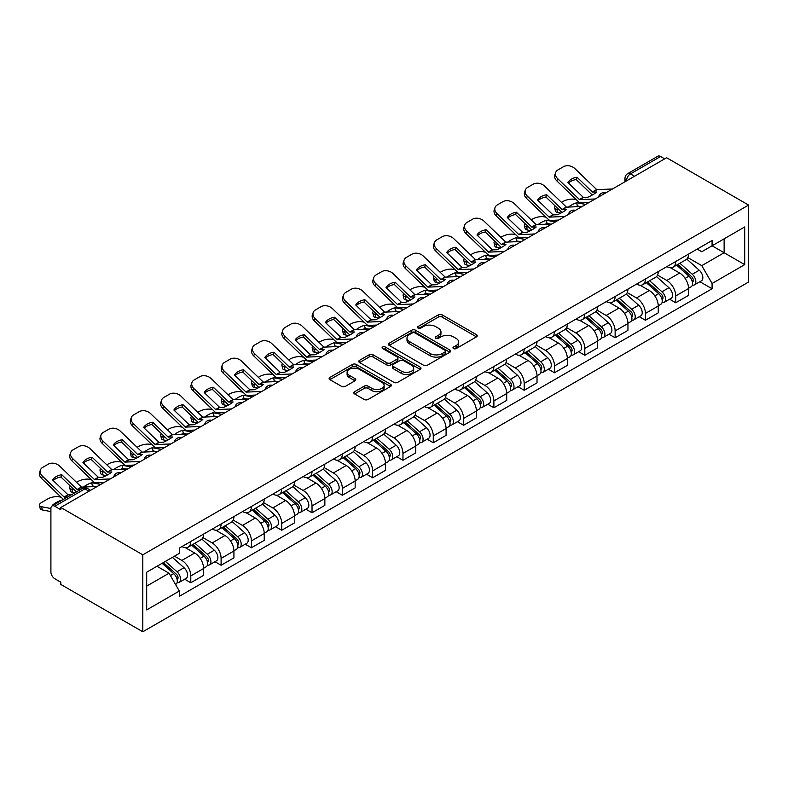 <?xml version="1.0" encoding="UTF-8"?>
<svg xmlns="http://www.w3.org/2000/svg" width="788" height="788" viewBox="0 0 788 788"><rect width="100%" height="100%" fill="white"/><g stroke="black" fill="none" stroke-linecap="round" stroke-linejoin="round"><path stroke-width="1.18" d="M453.533 348.572A1.891 1.093 0 0 0 456.203 348.572L476.464 336.87A2.699 1.556 0 0 0 477.252 335.767A2.699 1.556 0 0 0 476.464 334.673L442.137 314.855A2.699 1.556 0 0 0 438.325 314.855L418.054 326.547A1.891 1.093 0 0 0 417.502 327.315A1.891 1.093 0 0 0 418.054 328.094A1.891 1.093 0 0 0 420.723 328.094L423.353 326.577A8.629 4.984 0 0 1 435.557 326.577L438.414 328.232A8.629 4.984 0 0 1 440.945 331.748A8.629 4.984 0 0 1 438.414 335.274L435.794 336.791A1.891 1.093 0 0 0 435.242 337.559A1.891 1.093 0 0 0 435.794 338.328A1.891 1.093 0 0 0 438.463 338.328L441.083 336.821A8.629 4.984 0 0 1 453.287 336.821L456.154 338.466A8.629 4.984 0 0 1 458.675 341.992A8.629 4.984 0 0 1 456.154 345.518L453.533 347.025A1.891 1.093 0 0 0 452.972 347.804A1.891 1.093 0 0 0 453.533 348.572L453.533 347.025M354.6 391.705A2.699 1.556 0 0 0 353.812 392.808A2.699 1.556 0 0 0 354.6 393.901L364.233 399.467A2.699 1.556 0 0 0 368.045 399.467L390.553 386.475A2.699 1.556 0 0 0 391.341 385.371A2.699 1.556 0 0 0 390.553 384.268L356.225 364.45A2.699 1.556 0 0 0 352.403 364.45L329.906 377.442A2.699 1.556 0 0 0 329.108 378.545A2.699 1.556 0 0 0 329.906 379.649L341.539 386.366A2.699 1.556 0 0 0 345.351 386.366L354.984 380.801A2.699 1.556 0 0 0 355.772 379.698A2.699 1.556 0 0 0 354.984 378.604L349.212 375.275A7.21 4.167 0 0 1 347.094 372.33A7.21 4.167 0 0 1 351.556 368.479A7.21 4.167 0 0 1 359.417 369.375L382.013 382.426A7.21 4.167 0 0 1 384.13 385.371A7.21 4.167 0 0 1 379.668 389.223A7.21 4.167 0 0 1 371.808 388.317L368.045 386.14A2.699 1.556 0 0 0 364.233 386.14L354.6 391.705L354.6 393.901M142.805 554.821L60.814 507.482L666.609 157.738L748.6 205.067L142.805 554.821L142.805 631.769L748.6 282.025L748.6 205.067M423.54 365.228A2.699 1.556 0 0 0 427.352 365.228L449.859 352.236A2.699 1.556 0 0 0 450.647 351.133A2.699 1.556 0 0 0 449.859 350.03L415.532 330.211A2.699 1.556 0 0 0 411.72 330.211L389.213 343.204A2.699 1.556 0 0 0 388.425 344.307A2.699 1.556 0 0 0 389.213 345.4L423.54 365.228M383.392 348.976A1.891 1.093 0 0 1 385.302 349.242L385.302 347.006L420.201 367.149A2.699 1.556 0 0 1 420.989 368.252A2.699 1.556 0 0 1 420.201 369.355L397.704 382.347A2.699 1.556 0 0 1 393.882 382.347L359.555 362.529L369.188 357.003L369.188 354.767L359.555 360.323A2.699 1.556 0 0 0 358.767 361.426A2.699 1.556 0 0 0 359.555 362.529L359.555 360.323M369.188 357.003A2.699 1.556 0 0 1 373 357.003L373 354.767A2.699 1.556 0 0 0 369.188 354.767M373 354.767L386.928 362.805A2.699 1.556 0 0 0 390.74 362.805L397.122 359.111A2.699 1.556 0 0 0 397.92 358.008A2.699 1.556 0 0 0 397.122 356.915L382.633 348.542A1.891 1.093 0 0 1 382.081 347.774A1.891 1.093 0 0 1 383.244 346.769A1.891 1.093 0 0 1 385.302 347.006M60.814 507.482L60.814 509.728L54.796 506.251A5.496 3.172 -120 0 0 52.047 505.975A5.496 3.172 -120 0 0 50.905 508.496L50.905 571.99A5.496 3.172 -120 0 0 54.796 578.717L60.814 582.194L60.814 584.44L142.805 631.769M634.557 176.246L630.469 173.882A5.496 3.172 60 0 0 627.721 173.616L657.842 156.231A5.496 3.172 60 0 1 660.59 156.497L630.469 173.882A5.496 3.172 120 0 0 626.588 180.619L626.588 180.836M664.668 158.851L660.59 156.497M675.74 261.488A12.638 7.299 60 0 1 673.119 267.162L685.944 259.764A12.638 7.299 -120 0 0 688.564 254.091M657.547 275.101L666.806 280.449A12.638 7.299 60 0 1 675.74 295.933L688.564 288.526A12.638 7.299 -120 0 0 679.63 273.042L670.45 267.743M688.564 288.526L688.564 295.372L675.74 302.769L669.593 299.223M673.119 267.162A12.638 7.299 60 0 1 666.904 266.6M675.74 295.933L675.74 302.769M645.431 278.991A12.638 7.299 60 0 1 642.811 284.665L655.636 277.258A12.638 7.299 -120 0 0 658.256 271.584M639.285 316.717L645.431 320.273L658.256 312.866L658.256 306.03A12.638 7.299 -120 0 0 649.322 290.545L640.142 285.246M642.811 284.665A12.638 7.299 60 0 1 636.596 284.094M627.238 292.604L636.497 297.953A12.638 7.299 60 0 1 645.431 313.427L645.431 320.273M615.123 296.495A12.638 7.299 60 0 1 612.503 302.168L625.327 294.761A12.638 7.299 -120 0 0 627.947 289.088M608.976 334.22L615.123 337.766L627.947 330.369L627.947 323.523A12.638 7.299 -120 0 0 619.013 308.049L609.833 302.75M612.503 302.168A12.638 7.299 60 0 1 606.287 301.597M596.92 310.098L606.189 315.446A12.638 7.299 60 0 1 615.123 330.93L615.123 337.766M584.814 313.988A12.638 7.299 60 0 1 582.194 319.662L595.019 312.255A12.638 7.299 -120 0 0 597.639 306.581M578.668 351.724L584.814 355.27L597.639 347.863L597.639 341.027A12.638 7.299 -120 0 0 588.695 325.543L579.525 320.243M582.194 319.662A12.638 7.299 60 0 1 575.979 319.091M566.611 327.601L575.88 332.95A12.638 7.299 60 0 1 584.814 348.424L584.814 355.27M554.506 331.492A12.638 7.299 60 0 1 551.886 337.166L564.71 329.758A12.638 7.299 -120 0 0 567.33 324.085M548.359 369.217L554.506 372.763L567.33 365.366L567.33 358.52A12.638 7.299 -120 0 0 558.387 343.046L549.216 337.747M551.886 337.166A12.638 7.299 60 0 1 545.66 336.594M536.303 345.095L545.572 350.443A12.638 7.299 60 0 1 554.506 365.928L554.506 372.763M524.197 348.986A12.638 7.299 60 0 1 521.577 354.659L534.402 347.262A12.638 7.299 -120 0 0 537.022 341.588M518.051 386.721L524.197 390.267L537.022 382.86L537.022 376.024A12.638 7.299 -120 0 0 528.078 360.54L518.908 355.24M521.577 354.659A12.638 7.299 60 0 1 515.352 354.088M505.995 362.598L515.263 367.947A12.638 7.299 60 0 1 524.197 383.421L524.197 390.267M493.889 366.489A12.638 7.299 60 0 1 491.269 372.163L504.093 364.755A12.638 7.299 -120 0 0 506.714 359.082M487.742 404.214L493.889 407.76L506.714 400.363L506.714 393.517A12.638 7.299 -120 0 0 497.77 378.043L488.59 372.744M491.269 372.163A12.638 7.299 60 0 1 485.044 371.591M475.686 380.092L484.945 385.44A12.638 7.299 60 0 1 493.889 400.925L493.889 407.76M463.58 383.983A12.638 7.299 60 0 1 460.96 389.656L473.785 382.259A12.638 7.299 -120 0 0 476.395 376.585M457.434 421.718L463.58 425.264L476.405 417.857L476.405 411.021A12.638 7.299 -120 0 0 467.461 395.537L458.281 390.237M460.96 389.656A12.638 7.299 60 0 1 454.735 389.085M445.378 397.595L454.637 402.944A12.638 7.299 60 0 1 463.58 418.418L463.58 425.264M433.272 401.486A12.638 7.299 60 0 1 430.652 407.16L443.477 399.752A12.638 7.299 -120 0 0 446.087 394.079M427.116 439.211L433.272 442.767L446.087 435.36L446.087 428.514A12.638 7.299 -120 0 0 437.153 413.04L427.973 407.741M430.652 407.16A12.638 7.299 60 0 1 424.427 406.588M415.069 415.089L424.328 420.437A12.638 7.299 60 0 1 433.272 435.922L433.272 442.767M402.964 418.98A12.638 7.299 60 0 1 400.343 424.653L413.168 417.256A12.638 7.299 -120 0 0 415.778 411.582M396.807 456.715L402.964 460.261L415.778 452.854L415.778 446.018A12.638 7.299 -120 0 0 406.844 430.534L397.664 425.234M400.343 424.653A12.638 7.299 60 0 1 394.118 424.082M384.761 432.592L394.02 437.941A12.638 7.299 60 0 1 402.964 453.415L402.964 460.261M372.645 436.483A12.638 7.299 60 0 1 370.035 442.157L382.86 434.749A12.638 7.299 -120 0 0 385.47 429.076M366.499 474.209L372.655 477.764L385.47 470.357L385.47 463.511A12.638 7.299 -120 0 0 376.536 448.037L367.356 442.738M370.035 442.157A12.638 7.299 60 0 1 363.81 441.585M354.452 450.096L363.711 455.434A12.638 7.299 60 0 1 372.655 470.919L372.655 477.764M342.337 453.977A12.638 7.299 60 0 1 339.726 459.65L352.551 452.253A12.638 7.299 -120 0 0 355.161 446.579M336.19 491.712L342.337 495.258L355.161 487.861L355.161 481.015A12.638 7.299 -120 0 0 346.228 465.531L337.047 460.231M339.726 459.65A12.638 7.299 60 0 1 333.501 459.079M324.144 467.589L333.403 472.938A12.638 7.299 60 0 1 342.337 488.412L342.337 495.258M312.028 471.48A12.638 7.299 60 0 1 309.418 477.154L322.233 469.746A12.638 7.299 -120 0 0 324.853 464.073M305.882 509.206L312.028 512.761L324.853 505.354L324.853 498.509A12.638 7.299 -120 0 0 315.919 483.034L306.739 477.735M309.418 477.154A12.638 7.299 60 0 1 303.193 476.582M293.835 485.093L303.094 490.431A12.638 7.299 60 0 1 312.028 505.916L312.028 512.761M281.72 488.974A12.638 7.299 60 0 1 279.11 494.647L291.924 487.25A12.638 7.299 -120 0 0 294.545 481.576M275.573 526.709L281.72 530.255L294.545 522.858L294.545 516.012A12.638 7.299 -120 0 0 285.611 500.528L276.43 495.228M279.11 494.647A12.638 7.299 60 0 1 272.884 494.076M263.527 502.586L272.786 507.935A12.638 7.299 60 0 1 281.72 523.419L281.72 530.255M251.411 506.477A12.638 7.299 60 0 1 248.791 512.151L261.616 504.744A12.638 7.299 -120 0 0 264.236 499.07M245.265 544.203L251.411 547.759L264.236 540.351L264.236 533.506A12.638 7.299 -120 0 0 255.302 518.031L246.122 512.732M248.791 512.151A12.638 7.299 60 0 1 242.576 511.579M233.218 520.09L242.477 525.429A12.638 7.299 60 0 1 251.411 540.913L251.411 547.759M221.103 523.971A12.638 7.299 60 0 1 218.483 529.644L231.308 522.247A12.638 7.299 -120 0 0 233.928 516.573M214.957 561.706L221.103 565.252L233.928 557.855L233.928 551.009A12.638 7.299 -120 0 0 224.994 535.525L215.814 530.225M218.483 529.644A12.638 7.299 60 0 1 212.267 529.083M202.91 537.583L212.169 542.932A12.638 7.299 60 0 1 221.103 558.416L221.103 565.252M190.794 541.474A12.638 7.299 60 0 1 188.174 547.148L200.999 539.741A12.638 7.299 -120 0 0 203.619 534.067M184.648 579.2L190.794 582.756L203.619 575.348L203.619 568.512A12.638 7.299 -120 0 0 194.685 553.028L185.505 547.729M188.174 547.148A12.638 7.299 60 0 1 181.959 546.577M174.473 556.17L181.861 560.435A12.638 7.299 60 0 1 190.794 575.91L190.794 582.756M697.213 249.097L701.773 251.736L744.719 226.944L724.123 238.833L724.123 252.741L701.773 265.645L687.855 257.607M146.696 586.114L169.036 573.221L179.329 591.049L146.696 609.902L146.696 572.206L179.329 553.363L179.329 548.093L712.076 240.517L712.076 245.787L744.719 264.63L712.076 283.483L701.773 265.645M744.719 226.944L744.719 264.63M179.329 591.049L179.329 596.329L712.076 288.753L712.076 283.483M169.036 573.221L156.989 566.267M699.902 281.72L712.076 288.753M454.282 348.838L456.154 347.754A8.629 4.984 0 0 0 458.675 344.238L458.675 341.992M440.945 331.748L440.945 333.994A8.629 4.984 0 0 1 438.414 337.52L436.552 338.594M476.464 334.673L476.464 336.87L442.137 317.091A2.699 1.556 0 0 0 438.325 317.091L418.812 328.36M449.82 352.256L415.532 332.457A2.699 1.556 0 0 0 411.72 332.457L389.252 345.43M445.092 351.901A1.891 1.093 0 0 0 445.644 351.133A1.891 1.093 0 0 0 445.092 350.355L414.961 332.96A1.891 1.093 0 0 0 412.291 332.96L409.524 334.555A8.629 4.984 0 0 0 406.992 338.082A8.629 4.984 0 0 0 409.524 341.608L430.12 353.497A8.629 4.984 0 0 0 442.324 353.497L445.092 351.901L445.092 354.147A1.891 1.093 0 0 0 445.644 353.369L445.644 351.133M406.992 338.082L406.992 340.327A8.629 4.984 0 0 0 409.524 343.854L409.524 341.608M445.092 354.147L442.324 355.743A8.629 4.984 0 0 1 430.12 355.743L409.524 343.854M373 357.003L386.928 365.041A2.699 1.556 0 0 0 390.74 365.041L397.122 361.357A2.699 1.556 0 0 0 397.92 360.254L397.92 358.008M385.302 349.242L420.171 369.375M401.368 371.138A7.21 4.167 0 0 0 409.228 372.044A7.21 4.167 0 0 0 413.69 368.193A7.21 4.167 0 0 0 411.572 365.248L403.614 360.658A2.699 1.556 0 0 0 399.802 360.658L393.409 364.342A2.699 1.556 0 0 0 392.621 365.445A2.699 1.556 0 0 0 393.409 366.548L401.368 371.138L401.368 373.384A7.21 4.167 0 0 0 409.228 374.29A7.21 4.167 0 0 0 413.69 370.439L413.69 368.193M392.621 365.445L392.621 367.691A2.699 1.556 0 0 0 393.409 368.784L393.409 366.548M401.368 373.384L393.409 368.784M384.13 385.371L384.13 387.617A7.21 4.167 0 0 1 379.668 391.469A7.21 4.167 0 0 1 371.808 390.562L368.045 388.385A2.699 1.556 0 0 0 364.233 388.385L354.639 393.931M347.094 372.33L347.094 374.566A7.21 4.167 0 0 0 349.212 377.511L349.212 375.275M354.945 380.821L349.212 377.511M390.513 386.494L356.225 366.696A2.699 1.556 0 0 0 352.403 366.696L329.936 379.668L329.906 377.442M580.539 206.554L577.417 205.963L576.609 202.733L585.671 204.466M561.44 202.339L562.76 201.58A8.244 3.004 -13.9 0 1 574.117 199.266L576.314 199.689M555.363 206.151A8.244 3.004 -13.9 0 0 554.654 207.874A8.244 3.004 -13.9 0 0 556.83 209.253L557.628 212.474A8.244 3.004 166.1 0 1 555.451 211.095L554.654 207.874M559.017 209.667L556.83 209.253M576.609 202.733A17.031 6.205 -13.9 0 0 568.424 207.116M560.869 213.095L557.628 212.474M577.417 205.963A17.031 6.205 -13.9 0 0 575.289 206.801M676.616 265.152L688.968 276.174A6.865 3.97 60 0 1 691.125 286.793L688.564 288.27M676.941 265.438L682.763 268.797M677.867 264.433L691.608 276.696A3.3 1.901 60 0 1 692.642 281.789A3.3 1.901 60 0 1 692.337 281.907M679.916 263.241L692.268 274.263A6.865 3.97 60 0 1 694.425 284.882A6.865 3.97 60 0 1 692.356 285.108M686.811 259.104L699.261 270.225A6.865 3.97 60 0 1 701.418 280.843L694.425 284.882M577.023 177.241A17.031 12.45 -160.8 0 0 567.892 182.511L583.356 197.384L587.71 197.246A17.031 3.979 -20.2 0 0 593.068 194.577A17.031 3.979 -20.2 0 0 596.841 191.977L592.487 192.114L577.023 177.241L576.225 179.546L591.561 194.321A4.117 2.384 -120 0 0 592.379 194.961M595.196 198.97L579.475 199.63L557.628 178.61L556.83 180.915A8.244 6.018 -160.8 0 1 554.87 174.838L555.668 172.533A8.244 6.018 19.2 0 0 557.628 178.61M588.951 202.565L580.855 202.94A4.117 2.384 60 0 1 579.475 202.546A4.117 2.384 60 0 1 578.55 201.836L556.83 180.915M612.483 188.982L596.762 189.642L574.915 168.622A8.244 6.018 19.2 0 0 563.568 166.662L557.934 169.922A8.244 6.018 19.2 0 0 555.668 172.533M568.503 183.092A17.031 12.45 -160.8 0 1 576.225 179.546M550.231 224.058L547.108 223.457L546.301 220.226L555.363 221.96M531.132 219.842L532.452 219.074A8.244 3.004 -13.9 0 1 543.809 216.769L546.005 217.183M525.054 223.644A8.244 3.004 -13.9 0 0 524.345 225.368A8.244 3.004 -13.9 0 0 526.522 226.747L527.32 229.978A8.244 3.004 166.1 0 1 525.143 228.599L524.345 225.368M528.709 227.171L526.522 226.747M546.301 220.226A17.031 6.205 -13.9 0 0 538.115 224.619M530.56 230.598L527.32 229.978M547.108 223.457A17.031 6.205 -13.9 0 0 544.981 224.294M646.308 282.646L658.66 293.668A6.865 3.97 60 0 1 660.817 304.286L658.256 305.774M646.633 282.941L652.454 286.3M647.559 281.927L661.299 294.19A3.3 1.901 60 0 1 662.334 299.292A3.3 1.901 60 0 1 662.028 299.41M649.607 280.745L661.959 291.757A6.865 3.97 60 0 1 664.117 302.385A6.865 3.97 60 0 1 662.048 302.602M656.502 276.608L668.953 287.719A6.865 3.97 60 0 1 671.11 298.347L664.117 302.385M519.922 241.552L516.8 240.961L515.992 237.73L525.054 239.463M500.823 237.336L502.143 236.577A8.244 3.004 -13.9 0 1 513.5 234.263L515.697 234.686M494.746 241.148A8.244 3.004 -13.9 0 0 494.037 242.871A8.244 3.004 -13.9 0 0 496.213 244.25L497.011 247.481A8.244 3.004 166.1 0 1 494.834 246.092L494.037 242.871M498.4 244.664L496.213 244.25M515.992 237.73A17.031 6.205 -13.9 0 0 507.807 242.113M500.252 248.102L497.011 247.481M516.8 240.961A17.031 6.205 -13.9 0 0 514.672 241.798M615.999 300.149L628.351 311.171A6.865 3.97 60 0 1 630.508 321.79L627.947 323.267M616.324 300.435L622.136 303.794M617.25 299.43L630.991 311.693A3.3 1.901 60 0 1 632.025 316.786A3.3 1.901 60 0 1 631.72 316.904M619.299 298.238L631.651 309.26A6.865 3.97 60 0 1 633.808 319.879A6.865 3.97 60 0 1 631.74 320.105M626.184 294.101L638.644 305.222A6.865 3.97 60 0 1 640.802 315.84L633.808 319.879M546.714 194.744A17.031 12.45 -160.8 0 0 537.583 200.014L553.048 214.888L557.402 214.75A17.031 3.979 -20.2 0 0 562.76 212.071A17.031 3.979 -20.2 0 0 566.533 209.47L562.179 209.618L546.714 194.744L545.917 197.039L561.253 211.824A4.117 2.384 -120 0 0 562.071 212.464M564.888 216.464L549.157 217.133L527.32 196.104L526.522 198.409A8.244 6.018 -160.8 0 1 524.562 192.341L525.36 190.036A8.244 6.018 19.2 0 0 527.32 196.104M558.643 220.069L550.546 220.443A4.117 2.384 60 0 1 549.157 220.049A4.117 2.384 60 0 1 548.241 219.34L526.522 198.409M582.174 206.486L566.454 207.145L544.606 186.126A8.244 6.018 19.2 0 0 533.249 184.165L527.615 187.416A8.244 6.018 19.2 0 0 525.36 190.036M538.194 200.595A17.031 12.45 -160.8 0 1 545.917 197.039M516.406 212.238A17.031 12.45 -160.8 0 0 507.275 217.508L522.611 232.293L527.093 232.243A17.031 3.979 -20.2 0 0 532.452 229.574A17.031 3.979 -20.2 0 0 536.224 226.974L531.87 227.111L516.406 212.238L515.608 214.543L530.945 229.318A4.117 2.384 -120 0 0 531.762 229.958M534.579 233.967L518.849 234.627L497.011 213.607L496.213 215.912A8.244 6.018 -160.8 0 1 494.253 209.835L495.051 207.53A8.244 6.018 19.2 0 0 497.011 213.607M528.334 237.562L520.238 237.937A4.117 2.384 60 0 1 518.849 237.543A4.117 2.384 60 0 1 517.933 236.833L496.213 215.912M551.866 223.979L536.145 224.649L514.298 203.619A8.244 6.018 19.2 0 0 502.941 201.659L497.307 204.919A8.244 6.018 19.2 0 0 495.051 207.53M507.886 218.089A17.031 12.45 -160.8 0 1 515.608 214.543M489.614 259.055L486.491 258.454L485.684 255.223L494.746 256.957M470.515 254.839L471.835 254.071A8.244 3.004 -13.9 0 1 483.192 251.766L485.388 252.18M464.437 258.641A8.244 3.004 -13.9 0 0 463.728 260.365A8.244 3.004 -13.9 0 0 465.895 261.744L466.703 264.975A8.244 3.004 166.1 0 1 464.526 263.596L463.728 260.365M468.092 262.168L465.895 261.744M485.684 255.223A17.031 6.205 -13.9 0 0 477.498 259.616M469.944 265.595L466.703 264.975M486.491 258.454A17.031 6.205 -13.9 0 0 484.354 259.291M585.691 317.643L598.043 328.665A6.865 3.97 60 0 1 600.2 339.283L597.639 340.771M586.016 317.938L591.827 321.297M586.932 316.924L600.683 329.187A3.3 1.901 60 0 1 601.717 334.289A3.3 1.901 60 0 1 601.411 334.407M588.991 315.742L601.342 326.764A6.865 3.97 60 0 1 603.5 337.382A6.865 3.97 60 0 1 601.421 337.599M595.876 311.605L608.336 322.725A6.865 3.97 60 0 1 610.493 333.344L603.5 337.382M459.305 276.549L456.173 275.958L455.375 272.727L464.437 274.46M440.206 272.333L441.526 271.574A8.244 3.004 -13.9 0 1 452.883 269.26L455.08 269.683M434.129 276.145A8.244 3.004 -13.9 0 0 433.42 277.869A8.244 3.004 -13.9 0 0 435.587 279.248L436.394 282.478A8.244 3.004 166.1 0 1 434.218 281.089L433.42 277.869M437.783 279.661L435.587 279.248M455.375 272.727A17.031 6.205 -13.9 0 0 447.19 277.11M439.635 283.099L436.394 282.478M456.173 275.958A17.031 6.205 -13.9 0 0 454.046 276.795M555.382 335.146L567.734 346.168A6.865 3.97 60 0 1 569.891 356.787L567.321 358.264M555.707 335.432L561.519 338.791M556.624 334.427L570.374 346.69A3.3 1.901 60 0 1 571.408 351.783A3.3 1.901 60 0 1 571.103 351.901M558.682 333.235L571.034 344.257A6.865 3.97 60 0 1 573.191 354.876A6.865 3.97 60 0 1 571.113 355.102M565.567 329.098L578.028 340.219A6.865 3.97 60 0 1 580.185 350.837L573.191 354.876M428.987 294.052L425.865 293.451L425.067 290.22L434.129 291.954M409.898 289.836L411.218 289.068A8.244 3.004 -13.9 0 1 422.575 286.763L424.771 287.177M403.82 293.638A8.244 3.004 -13.9 0 0 403.111 295.362A8.244 3.004 -13.9 0 0 405.278 296.741L406.086 299.972A8.244 3.004 166.1 0 1 403.909 298.593L403.111 295.362M407.475 297.165L405.278 296.741M425.067 290.22A17.031 6.205 -13.9 0 0 416.872 294.614M409.327 300.592L406.086 299.972M425.865 293.451A17.031 6.205 -13.9 0 0 423.737 294.288M525.074 352.64L537.426 363.662A6.865 3.97 60 0 1 539.583 374.29L537.012 375.768M525.399 352.935L531.21 356.294M526.315 351.921L540.066 364.184A3.3 1.901 60 0 1 541.1 369.286A3.3 1.901 60 0 1 540.795 369.405M528.374 350.739L540.726 361.761A6.865 3.97 60 0 1 542.883 372.379A6.865 3.97 60 0 1 540.804 372.596M535.259 346.602L547.719 357.722A6.865 3.97 60 0 1 549.876 368.341L542.883 372.379M486.097 229.741A17.031 12.45 -160.8 0 0 476.967 235.011L492.431 249.885L496.785 249.747A17.031 3.979 -20.2 0 0 502.133 247.068A17.031 3.979 -20.2 0 0 505.916 244.467L501.562 244.615L486.097 229.741L485.3 232.036L500.636 246.821A4.117 2.384 -120 0 0 501.444 247.462M504.271 251.461L488.54 252.13L466.703 231.101L465.895 233.406A8.244 6.018 -160.8 0 1 463.945 227.338L464.743 225.033A8.244 6.018 19.2 0 0 466.703 231.101M498.026 255.066L489.929 255.44A4.117 2.384 60 0 1 488.54 255.046A4.117 2.384 60 0 1 487.624 254.337L465.895 233.406M521.558 241.483L505.837 242.143L483.99 221.123A8.244 6.018 19.2 0 0 472.633 219.162L466.998 222.413A8.244 6.018 19.2 0 0 464.743 225.033M477.567 235.592A17.031 12.45 -160.8 0 1 485.3 232.036M455.789 247.235A17.031 12.45 -160.8 0 0 446.658 252.505L461.995 267.29L466.476 267.24A17.031 3.979 -20.2 0 0 471.825 264.571A17.031 3.979 -20.2 0 0 475.607 261.971L471.125 262.02L455.789 247.235L454.991 249.54L470.328 264.315A4.117 2.384 -120 0 0 471.135 264.955M473.952 268.964L458.232 269.624L436.394 248.604L435.587 250.909A8.244 6.018 -160.8 0 1 433.636 244.832L434.434 242.537A8.244 6.018 19.2 0 0 436.394 248.604M467.717 272.559L459.621 272.934A4.117 2.384 60 0 1 458.232 272.54A4.117 2.384 60 0 1 457.306 271.83L435.587 250.909M491.249 258.976L475.528 259.646L453.681 238.616A8.244 6.018 19.2 0 0 442.324 236.656L436.69 239.916A8.244 6.018 19.2 0 0 434.434 242.537M447.259 253.096A17.031 12.45 -160.8 0 1 454.991 249.54M425.481 264.738A17.031 12.45 -160.8 0 0 416.35 270.008L431.814 284.882L436.158 284.744A17.031 3.979 -20.2 0 0 441.516 282.065A17.031 3.979 -20.2 0 0 445.299 279.464L440.945 279.612L425.481 264.738L424.683 267.034L440.019 281.818A4.117 2.384 -120 0 0 440.827 282.459M443.644 286.458L427.923 287.127L406.086 266.108L405.278 268.403A8.244 6.018 -160.8 0 1 403.328 262.335L404.126 260.03A8.244 6.018 19.2 0 0 406.086 266.108M437.409 290.063L429.312 290.437A4.117 2.384 60 0 1 427.923 290.043A4.117 2.384 60 0 1 426.998 289.334L405.278 268.403M460.941 276.48L445.22 277.14L423.373 256.12A8.244 6.018 19.2 0 0 412.016 254.16L406.381 257.41A8.244 6.018 19.2 0 0 404.126 260.03M416.951 270.589A17.031 12.45 -160.8 0 1 424.683 267.034M398.679 311.546L395.556 310.955L394.758 307.724L403.82 309.457M379.589 307.33L380.909 306.571A8.244 3.004 -13.9 0 1 392.266 304.257L394.463 304.68M373.512 311.142A8.244 3.004 -13.9 0 0 372.803 312.866A8.244 3.004 -13.9 0 0 374.97 314.245L375.777 317.475A8.244 3.004 166.1 0 1 373.601 316.096L372.803 312.866M377.166 314.668L374.97 314.245M394.758 307.724A17.031 6.205 -13.9 0 0 386.563 312.107M379.018 318.096L375.777 317.475M395.556 310.955A17.031 6.205 -13.9 0 0 393.429 311.792M494.766 370.143L507.117 381.165A6.865 3.97 60 0 1 509.275 391.784L506.704 393.261M495.091 370.429L500.902 373.788M496.007 369.424L509.747 381.688A3.3 1.901 60 0 1 510.791 386.78A3.3 1.901 60 0 1 510.486 386.908M498.065 368.232L510.417 379.255A6.865 3.97 60 0 1 512.574 389.873A6.865 3.97 60 0 1 510.496 390.099M504.95 364.105L517.411 375.216A6.865 3.97 60 0 1 519.568 385.844L512.574 389.873M395.172 282.232A17.031 12.45 -160.8 0 0 386.041 287.502L401.378 302.287L405.85 302.237A17.031 3.979 -20.2 0 0 411.208 299.568A17.031 3.979 -20.2 0 0 414.981 296.968L410.509 297.017L395.172 282.232L394.374 284.537L409.711 299.312A4.117 2.384 -120 0 0 410.518 299.952M413.336 303.961L397.615 304.621L375.777 283.601L374.97 285.906A8.244 6.018 -160.8 0 1 373.019 279.829L373.817 277.534A8.244 6.018 19.2 0 0 375.777 283.601M407.101 307.556L399.004 307.931A4.117 2.384 60 0 1 397.615 307.537A4.117 2.384 60 0 1 396.689 306.827L374.97 285.906M430.632 293.973L414.912 294.643L393.064 273.623A8.244 6.018 19.2 0 0 381.707 271.653L376.073 274.913A8.244 6.018 19.2 0 0 373.817 277.534M386.642 288.093A17.031 12.45 -160.8 0 1 394.374 284.537M368.37 329.049L365.248 328.448L364.45 325.227L373.512 326.951M349.271 324.833L350.601 324.065A8.244 3.004 -13.9 0 1 361.958 321.76L364.145 322.174M343.204 328.635A8.244 3.004 -13.9 0 0 342.494 330.359A8.244 3.004 -13.9 0 0 344.661 331.738L345.459 334.969A8.244 3.004 166.1 0 1 343.292 333.59L342.494 330.359M346.858 332.162L344.661 331.738M364.45 325.227A17.031 6.205 -13.9 0 0 356.255 329.611M348.71 335.589L345.459 334.969M365.248 328.448A17.031 6.205 -13.9 0 0 363.12 329.295M464.457 387.637L476.809 398.659A6.865 3.97 60 0 1 478.956 409.287L476.395 410.765M464.782 387.932L470.594 391.291M465.698 386.918L479.439 399.181A3.3 1.901 60 0 1 480.473 404.283A3.3 1.901 60 0 1 480.178 404.402M467.757 385.736L480.109 396.758A6.865 3.97 60 0 1 482.266 407.376A6.865 3.97 60 0 1 480.188 407.593M474.642 381.599L487.102 392.719A6.865 3.97 60 0 1 489.259 403.338L482.266 407.376M364.864 299.736A17.031 12.45 -160.8 0 0 355.733 305.005L371.197 319.879L375.541 319.741A17.031 3.979 -20.2 0 0 380.899 317.062A17.031 3.979 -20.2 0 0 384.672 314.471L380.328 314.609L364.864 299.736L364.056 302.04L379.402 316.815A4.117 2.384 -120 0 0 380.21 317.456M383.027 321.455L367.306 322.125L345.459 301.105L344.661 303.4A8.244 6.018 -160.8 0 1 342.701 297.332L343.509 295.027A8.244 6.018 19.2 0 0 345.459 301.105M376.792 325.06L368.695 325.434A4.117 2.384 60 0 1 367.306 325.04A4.117 2.384 60 0 1 366.381 324.331L344.661 303.4M400.324 311.477L384.603 312.137L362.756 291.117A8.244 6.018 19.2 0 0 351.399 289.157L345.765 292.407A8.244 6.018 19.2 0 0 343.509 295.027M356.334 305.586A17.031 12.45 -160.8 0 1 364.056 302.04M338.062 346.543L334.939 345.952L334.142 342.721L343.194 344.454M318.963 342.327L320.292 341.568A8.244 3.004 -13.9 0 1 331.649 339.254L333.836 339.677M312.895 346.139A8.244 3.004 -13.9 0 0 312.186 347.863A8.244 3.004 -13.9 0 0 314.353 349.242L315.151 352.472A8.244 3.004 166.1 0 1 312.984 351.093L312.186 347.863M316.549 349.665L314.353 349.242M334.142 342.721A17.031 6.205 -13.9 0 0 325.946 347.104M318.401 353.093L315.151 352.472M334.939 345.952A17.031 6.205 -13.9 0 0 332.812 346.789M434.149 405.14L446.491 416.163A6.865 3.97 60 0 1 448.648 426.781L446.087 428.258M434.474 405.436L440.285 408.785M435.39 404.421L449.13 416.685A3.3 1.901 60 0 1 450.165 421.777A3.3 1.901 60 0 1 449.869 421.905M437.448 403.229L449.8 414.252A6.865 3.97 60 0 1 451.957 424.88A6.865 3.97 60 0 1 449.879 425.096M444.334 399.102L456.794 410.213A6.865 3.97 60 0 1 458.951 420.841L451.957 424.88M334.555 317.229A17.031 12.45 -160.8 0 0 325.424 322.499L340.879 337.372L345.233 337.234A17.031 3.979 -20.2 0 0 350.591 334.565A17.031 3.979 -20.2 0 0 354.364 331.965L349.892 332.014L334.555 317.229L333.748 319.534L349.094 334.319A4.117 2.384 -120 0 0 349.902 334.949M352.719 338.958L336.998 339.618L315.151 318.598L314.353 320.903A8.244 6.018 -160.8 0 1 312.393 314.826L313.2 312.531A8.244 6.018 19.2 0 0 315.151 318.598M346.484 342.563L338.387 342.928A4.117 2.384 60 0 1 336.998 342.534A4.117 2.384 60 0 1 336.072 341.834L314.353 320.903M370.015 328.97L354.295 329.64L332.447 308.62A8.244 6.018 19.2 0 0 321.09 306.66L315.456 309.911A8.244 6.018 19.2 0 0 313.2 312.531M326.025 323.09A17.031 12.45 -160.8 0 1 333.748 319.534M307.753 364.046L304.631 363.445L303.833 360.224L312.885 361.948M288.654 359.83L289.984 359.062A8.244 3.004 -13.9 0 1 301.341 356.757L303.528 357.181M282.587 363.632A8.244 3.004 -13.9 0 0 281.877 365.356A8.244 3.004 -13.9 0 0 284.044 366.735L284.842 369.966A8.244 3.004 166.1 0 1 282.675 368.587L281.877 365.356M286.241 367.159L284.044 366.735M303.833 360.224A17.031 6.205 -13.9 0 0 295.638 364.608M288.093 370.587L284.842 369.966M304.631 363.445A17.031 6.205 -13.9 0 0 302.503 364.292M403.84 422.634L416.182 433.656A6.865 3.97 60 0 1 418.339 444.284L415.778 445.762M404.165 422.929L409.977 426.288M405.081 421.915L418.822 434.178A3.3 1.901 60 0 1 419.856 439.28A3.3 1.901 60 0 1 419.561 439.399M407.14 420.733L419.492 431.755A6.865 3.97 60 0 1 421.649 442.373A6.865 3.97 60 0 1 419.571 442.59M414.025 416.596L426.485 427.717A6.865 3.97 60 0 1 428.642 438.335L421.649 442.373M304.247 334.733A17.031 12.45 -160.8 0 0 295.116 340.002L310.57 354.876L314.924 354.738A17.031 3.979 -20.2 0 0 320.283 352.059A17.031 3.979 -20.2 0 0 324.055 349.468L319.701 349.606L304.247 334.733L303.439 337.037L318.785 351.812A4.117 2.384 -120 0 0 319.593 352.453M322.41 356.452L306.69 357.122L284.842 336.102L284.044 338.407A8.244 6.018 -160.8 0 1 282.084 332.329L282.892 330.024A8.244 6.018 19.2 0 0 284.842 336.102M316.175 360.057L308.078 360.431A4.117 2.384 60 0 1 306.69 360.037A4.117 2.384 60 0 1 305.764 359.328L284.044 338.407M339.707 346.474L323.976 347.134L302.139 326.114A8.244 6.018 19.2 0 0 290.782 324.154L285.148 327.404A8.244 6.018 19.2 0 0 282.892 330.024M295.717 340.583A17.031 12.45 -160.8 0 1 303.439 337.037M277.445 381.54L274.322 380.949L273.525 377.718L282.577 379.452M258.346 377.324L259.676 376.565A8.244 3.004 -13.9 0 1 271.023 374.251L273.219 374.674M252.278 381.136A8.244 3.004 -13.9 0 0 251.559 382.86A8.244 3.004 -13.9 0 0 253.736 384.239L254.534 387.469A8.244 3.004 166.1 0 1 252.367 386.09L251.559 382.86M255.933 384.662L253.736 384.239M273.525 377.718A17.031 6.205 -13.9 0 0 265.329 382.101M257.784 388.09L254.534 387.469M274.322 380.949A17.031 6.205 -13.9 0 0 272.195 381.786M373.522 440.137L385.874 451.16A6.865 3.97 60 0 1 388.031 461.778L385.47 463.255M373.857 440.433L379.668 443.782M374.773 439.418L388.514 451.682A3.3 1.901 60 0 1 389.548 456.784A3.3 1.901 60 0 1 389.252 456.902M376.831 438.226L389.183 449.249A6.865 3.97 60 0 1 391.341 459.877A6.865 3.97 60 0 1 389.262 460.094M383.717 434.099L396.177 445.21A6.865 3.97 60 0 1 398.334 455.838L391.341 459.877M273.938 352.226A17.031 12.45 -160.8 0 0 264.807 357.506L280.262 372.379L284.616 372.231A17.031 3.979 -20.2 0 0 289.974 369.562A17.031 3.979 -20.2 0 0 293.747 366.962L289.393 367.1L273.938 352.226L273.131 354.531L288.477 369.316A4.117 2.384 -120 0 0 289.285 369.956M292.102 373.955L276.381 374.615L254.534 353.595L253.736 355.9A8.244 6.018 -160.8 0 1 251.776 349.833L252.584 347.528A8.244 6.018 19.2 0 0 254.534 353.595M285.867 377.56L277.76 377.935A4.117 2.384 60 0 1 276.381 377.531A4.117 2.384 60 0 1 275.455 376.831L253.736 355.9M309.398 363.967L293.668 364.637L271.83 343.617A8.244 6.018 19.2 0 0 260.473 341.657L254.839 344.908A8.244 6.018 19.2 0 0 252.584 347.528M265.408 358.087A17.031 12.45 -160.8 0 1 273.131 354.531M247.137 399.043L244.014 398.442L243.216 395.221L252.268 396.945M228.037 394.827L229.357 394.059A8.244 3.004 -13.9 0 1 240.714 391.754L242.911 392.178M221.96 398.63A8.244 3.004 -13.9 0 0 221.251 400.353A8.244 3.004 -13.9 0 0 223.428 401.742L224.225 404.963A8.244 3.004 166.1 0 1 222.058 403.584L221.251 400.353M225.624 402.156L223.428 401.742M243.216 395.221A17.031 6.205 -13.9 0 0 235.021 399.605M227.476 405.584L224.225 404.963M244.014 398.442A17.031 6.205 -13.9 0 0 241.886 399.289M343.213 457.641L355.565 468.653A6.865 3.97 60 0 1 357.722 479.281L355.161 480.759M343.548 457.926L349.36 461.285M344.464 456.912L358.205 469.175A3.3 1.901 60 0 1 359.239 474.277A3.3 1.901 60 0 1 358.944 474.396M346.523 455.73L358.875 466.752A6.865 3.97 60 0 1 361.032 477.37A6.865 3.97 60 0 1 358.954 477.597M353.408 451.593L365.868 462.714A6.865 3.97 60 0 1 368.026 473.332L361.032 477.37M243.63 369.73A17.031 12.45 -160.8 0 0 234.489 374.999L249.954 389.873L254.307 389.735A17.031 3.979 -20.2 0 0 259.666 387.066A17.031 3.979 -20.2 0 0 263.438 384.465L259.085 384.603L243.63 369.73L242.822 372.034L258.168 386.809A4.117 2.384 -120 0 0 258.976 387.45M261.793 391.449L246.073 392.119L224.225 371.099L223.428 373.404A8.244 6.018 -160.8 0 1 221.467 367.326L222.275 365.021A8.244 6.018 19.2 0 0 224.225 371.099M255.548 395.054L247.452 395.428A4.117 2.384 60 0 1 246.073 395.034A4.117 2.384 60 0 1 245.147 394.325L223.428 373.404M279.08 381.471L263.359 382.131L241.522 361.111A8.244 6.018 19.2 0 0 230.165 359.151L224.531 362.401A8.244 6.018 19.2 0 0 222.275 365.021M235.1 375.581A17.031 12.45 -160.8 0 1 242.822 372.034M216.828 416.547L213.706 415.946L212.908 412.715L221.96 414.449M197.729 412.321L199.049 411.563A8.244 3.004 -13.9 0 1 210.406 409.258L212.602 409.671M191.651 416.133A8.244 3.004 -13.9 0 0 190.942 417.857A8.244 3.004 -13.9 0 0 193.119 419.236L193.917 422.466A8.244 3.004 166.1 0 1 191.75 421.087L190.942 417.857M195.316 419.659L193.119 419.236M212.908 412.715A17.031 6.205 -13.9 0 0 204.713 417.098M197.167 423.087L193.917 422.466M213.706 415.946A17.031 6.205 -13.9 0 0 211.578 416.783M312.905 475.134L325.257 486.157A6.865 3.97 60 0 1 327.414 496.775L324.853 498.252M313.24 475.43L319.051 478.779M314.156 474.415L327.897 486.679A3.3 1.901 60 0 1 328.931 491.781A3.3 1.901 60 0 1 328.635 491.899M316.215 473.224L328.566 484.246A6.865 3.97 60 0 1 330.714 494.874A6.865 3.97 60 0 1 328.645 495.091M323.1 469.096L335.56 480.207A6.865 3.97 60 0 1 337.717 490.835L330.714 494.874M213.312 387.223A17.031 12.45 -160.8 0 0 204.181 392.503L219.645 407.376L223.999 407.229A17.031 3.979 -20.2 0 0 229.357 404.559A17.031 3.979 -20.2 0 0 233.13 401.959L228.776 402.097L213.312 387.223L212.514 389.528L227.85 404.313A4.117 2.384 -120 0 0 228.668 404.953M231.485 408.952L215.764 409.612L193.917 388.592L193.119 390.897A8.244 6.018 -160.8 0 1 191.159 384.83L191.957 382.525A8.244 6.018 19.2 0 0 193.917 388.592M225.24 412.557L217.143 412.932A4.117 2.384 60 0 1 215.764 412.528A4.117 2.384 60 0 1 214.838 411.829L193.119 390.897M248.772 398.964L233.051 399.634L211.214 378.614A8.244 6.018 19.2 0 0 199.857 376.654L194.222 379.905A8.244 6.018 19.2 0 0 191.957 382.525M204.791 393.084A17.031 12.45 -160.8 0 1 212.514 389.528M186.52 434.04L183.397 433.439L182.599 430.218L191.651 431.952M167.42 429.824L168.74 429.056A8.244 3.004 -13.9 0 1 180.097 426.751L182.294 427.175M161.343 433.636A8.244 3.004 -13.9 0 0 160.634 435.35A8.244 3.004 -13.9 0 0 162.811 436.739L163.608 439.96A8.244 3.004 166.1 0 1 161.441 438.581L160.634 435.35M165.007 437.153L162.811 436.739M182.599 430.218A17.031 6.205 -13.9 0 0 174.404 434.602M166.849 440.581L163.608 439.96M183.397 433.439A17.031 6.205 -13.9 0 0 181.27 434.286M282.596 492.638L294.948 503.65A6.865 3.97 60 0 1 297.106 514.278L294.545 515.756M282.922 492.924L288.743 496.282M283.847 491.919L297.588 504.182A3.3 1.901 60 0 1 298.622 509.275A3.3 1.901 60 0 1 298.327 509.393M285.906 490.727L298.248 501.749A6.865 3.97 60 0 1 300.405 512.367A6.865 3.97 60 0 1 298.337 512.594M292.791 486.59L305.251 497.711A6.865 3.97 60 0 1 307.399 508.329L300.405 512.367M183.003 404.727A17.031 12.45 -160.8 0 0 173.872 409.996L189.337 424.87L193.69 424.732A17.031 3.979 -20.2 0 0 199.049 422.063A17.031 3.979 -20.2 0 0 202.821 419.462L198.468 419.6L183.003 404.727L182.205 407.032L197.542 421.807A4.117 2.384 -120 0 0 198.359 422.447M201.176 426.446L185.456 427.116L163.608 406.096L162.811 408.401A8.244 6.018 -160.8 0 1 160.851 402.323L161.648 400.018A8.244 6.018 19.2 0 0 163.608 406.096M194.931 430.051L186.835 430.425A4.117 2.384 60 0 1 185.456 430.031A4.117 2.384 60 0 1 184.53 429.322L162.811 408.401M218.463 416.468L202.743 417.128L180.905 396.108A8.244 6.018 19.2 0 0 169.548 394.148L163.914 397.398A8.244 6.018 19.2 0 0 161.648 400.018M174.483 410.578A17.031 12.45 -160.8 0 1 182.205 407.032M156.211 451.544L153.089 450.943L152.281 447.712L161.343 449.446M137.112 447.318L138.432 446.56A8.244 3.004 -13.9 0 1 149.789 444.255L151.986 444.668M131.035 451.13A8.244 3.004 -13.9 0 0 130.325 452.854A8.244 3.004 -13.9 0 0 132.502 454.233L133.3 457.464A8.244 3.004 166.1 0 1 131.133 456.085L130.325 452.854M134.689 454.656L132.502 454.233M152.281 447.712A17.031 6.205 -13.9 0 0 144.096 452.095M136.541 458.084L133.3 457.464M153.089 450.943A17.031 6.205 -13.9 0 0 150.961 451.78M252.288 510.131L264.64 521.154A6.865 3.97 60 0 1 266.797 531.772L264.236 533.259M252.613 510.427L258.434 513.776M253.539 509.412L267.28 521.676A3.3 1.901 60 0 1 268.314 526.778A3.3 1.901 60 0 1 268.009 526.896M255.598 508.23L267.94 519.243A6.865 3.97 60 0 1 270.097 529.871A6.865 3.97 60 0 1 268.028 530.088M262.483 504.093L274.933 515.204A6.865 3.97 60 0 1 277.09 525.832L270.097 529.871M152.695 422.22A17.031 12.45 -160.8 0 0 143.564 427.5L159.028 442.373L163.382 442.226A17.031 3.979 -20.2 0 0 168.74 439.556A17.031 3.979 -20.2 0 0 172.513 436.956L168.159 437.094L152.695 422.22L151.897 424.525L167.233 439.31A4.117 2.384 -120 0 0 168.051 439.95M170.868 443.949L155.147 444.609L133.3 423.589L132.502 425.894A8.244 6.018 -160.8 0 1 130.542 419.827L131.34 417.522A8.244 6.018 19.2 0 0 133.3 423.589M164.623 447.554L156.526 447.929A4.117 2.384 60 0 1 155.147 447.525A4.117 2.384 60 0 1 154.221 446.826L132.502 425.894M188.155 433.961L172.434 434.631L150.597 413.611A8.244 6.018 19.2 0 0 139.24 411.651L133.605 414.902A8.244 6.018 19.2 0 0 131.34 417.522M144.174 428.081A17.031 12.45 -160.8 0 1 151.897 424.525M125.903 469.037L122.78 468.446L121.973 465.216L131.035 466.949M106.804 464.821L108.123 464.053A8.244 3.004 -13.9 0 1 119.48 461.748L121.677 462.172M100.726 468.633A8.244 3.004 -13.9 0 0 100.017 470.357A8.244 3.004 -13.9 0 0 102.194 471.736L102.992 474.957A8.244 3.004 166.1 0 1 100.815 473.578L100.017 470.357M104.38 472.15L102.194 471.736M121.973 465.216A17.031 6.205 -13.9 0 0 113.787 469.599M106.232 475.578L102.992 474.957M122.78 468.446A17.031 6.205 -13.9 0 0 120.653 469.284M221.98 527.635L234.332 538.647A6.865 3.97 60 0 1 236.489 549.275L233.928 550.753M222.305 527.921L228.126 531.279M223.231 526.916L236.971 539.179A3.3 1.901 60 0 1 238.006 544.272A3.3 1.901 60 0 1 237.7 544.39M225.279 525.724L237.631 536.746A6.865 3.97 60 0 1 239.788 547.365A6.865 3.97 60 0 1 237.72 547.591M232.174 521.587L244.625 532.708A6.865 3.97 60 0 1 246.782 543.326L239.788 547.365M122.386 439.724A17.031 12.45 -160.8 0 0 113.255 444.993L128.72 459.867L133.073 459.729A17.031 3.979 -20.2 0 0 138.432 457.06A17.031 3.979 -20.2 0 0 142.204 454.459L137.851 454.597L122.386 439.724L121.588 442.029L136.925 456.804A4.117 2.384 -120 0 0 137.742 457.444M140.559 461.443L124.839 462.113L102.992 441.093L102.194 443.398A8.244 6.018 -160.8 0 1 100.234 437.32L101.031 435.015A8.244 6.018 19.2 0 0 102.992 441.093M134.315 465.048L126.218 465.422A4.117 2.384 60 0 1 124.839 465.028A4.117 2.384 60 0 1 123.913 464.319L102.194 443.398M157.846 451.465L142.126 452.125L120.278 431.105A8.244 6.018 19.2 0 0 108.931 429.145L103.287 432.395A8.244 6.018 19.2 0 0 101.031 435.015M113.866 445.575A17.031 12.45 -160.8 0 1 121.588 442.029M95.594 486.541L92.472 485.94L91.664 482.709L100.726 484.443M76.495 482.325L77.815 481.557A8.244 3.004 -13.9 0 1 89.172 479.252L91.369 479.665M70.418 486.127A8.244 3.004 -13.9 0 0 69.708 487.851A8.244 3.004 -13.9 0 0 71.885 489.23L72.683 492.461A8.244 3.004 166.1 0 1 70.506 491.082L69.708 487.851M74.072 489.653L71.885 489.23M91.664 482.709A17.031 6.205 -13.9 0 0 83.479 487.092M74.771 492.855L72.683 492.461M92.472 485.94A17.031 6.205 -13.9 0 0 90.344 486.777M191.671 545.129L204.023 556.151A6.865 3.97 60 0 1 206.18 566.769L203.619 568.256M191.996 545.424L197.808 548.783M192.922 544.41L206.663 556.673A3.3 1.901 60 0 1 207.697 561.775A3.3 1.901 60 0 1 207.392 561.893M194.971 543.227L207.323 554.24A6.865 3.97 60 0 1 209.48 564.868A6.865 3.97 60 0 1 207.411 565.085M201.866 539.09L214.316 550.201A6.865 3.97 60 0 1 216.473 560.829L209.48 564.868M92.078 457.217A17.031 12.45 -160.8 0 0 82.947 462.497L98.411 477.37L102.765 477.233A17.031 3.979 -20.2 0 0 108.123 474.553A17.031 3.979 -20.2 0 0 111.896 471.953L107.542 472.091L92.078 457.217L91.28 459.522L106.616 474.307A4.117 2.384 -120 0 0 107.434 474.947M110.251 478.946L94.521 479.606L72.683 458.586L71.885 460.891A8.244 6.018 -160.8 0 1 69.925 454.824L70.723 452.519A8.244 6.018 19.2 0 0 72.683 458.586M104.006 482.551L95.909 482.926A4.117 2.384 60 0 1 94.521 482.532A4.117 2.384 60 0 1 93.605 481.823L71.885 460.891M127.538 468.959L111.817 469.628L89.97 448.608A8.244 6.018 19.2 0 0 78.613 446.648L72.979 449.899A8.244 6.018 19.2 0 0 70.723 452.519M83.558 463.078A17.031 12.45 -160.8 0 1 91.28 459.522M61.356 500.213A17.031 6.205 -13.9 0 0 52.225 505.482L52.737 505.581M50.905 511.589L42.375 509.954A8.244 3.004 166.1 0 1 40.198 508.575L39.4 505.354A8.244 3.004 -13.9 0 1 41.872 502.311L47.507 499.06A8.244 3.004 -13.9 0 1 58.864 496.745L61.06 497.169M39.4 505.354A8.244 3.004 -13.9 0 0 41.567 506.733L42.375 509.954M50.905 508.516L41.567 506.733M162.121 563.302L173.715 573.654A6.865 3.97 60 0 1 175.872 584.272L175.527 584.469M162.229 563.233L167.499 566.276M163.362 562.583L176.354 574.176A3.3 1.901 60 0 1 177.389 579.269A3.3 1.901 60 0 1 177.083 579.387M165.421 561.391L177.014 571.743A6.865 3.97 60 0 1 179.172 582.362A6.865 3.97 60 0 1 177.093 582.588M172.414 557.362L184.008 567.705A6.865 3.97 60 0 1 186.165 578.323L179.172 582.362M67.571 497.011L64.212 497.11L42.375 476.09L41.567 478.395A8.244 6.018 -160.8 0 1 39.617 472.317L40.415 470.012A8.244 6.018 19.2 0 0 42.375 476.09M71.452 494.775L67.975 494.775L52.638 479.99A17.031 12.45 -160.8 0 1 61.769 474.721L60.971 477.026L76.308 491.801A4.117 2.384 -120 0 0 76.416 491.909M63.404 499.425A4.117 2.384 60 0 1 63.296 499.316L41.567 478.395M80.583 489.496L77.106 489.496L61.769 474.721M97.229 486.462L81.509 487.122L59.661 466.102A8.244 6.018 19.2 0 0 48.304 464.142L42.67 467.402A8.244 6.018 19.2 0 0 40.415 470.012M53.249 480.572A17.031 12.45 -160.8 0 1 60.971 477.026M626.785 180.728L626.588 180.619A5.496 3.172 0 0 1 624.973 178.374L624.973 181.772M221.103 558.416L233.928 551.009M251.411 540.913L264.236 533.506M281.72 523.419L294.545 516.012M312.028 505.916L324.853 498.509M342.337 488.412L355.161 481.015M372.655 470.919L385.47 463.511M402.964 453.415L415.778 446.018M433.272 435.922L446.087 428.514M463.58 418.418L476.405 411.021M493.889 400.925L506.714 393.517M524.197 383.421L537.022 376.024M554.506 365.928L567.33 358.52M584.814 348.424L597.639 341.027M615.123 330.93L627.947 323.523M645.431 313.427L658.256 306.03M190.794 575.91L203.619 568.512M181.861 560.435L194.685 553.028M212.169 542.932L224.994 535.525M242.477 525.429L255.302 518.031M272.786 507.935L285.611 500.528M303.094 490.431L315.919 483.034M333.403 472.938L346.228 465.531M363.711 455.434L376.536 448.037M394.02 437.941L406.844 430.534M424.328 420.437L437.153 413.04M454.637 402.944L467.461 395.537M484.945 385.44L497.77 378.043M515.263 367.947L528.078 360.54M545.572 350.443L558.387 343.046M575.88 332.95L588.695 325.543M606.189 315.446L619.013 308.049M636.497 297.953L649.322 290.545M666.806 280.449L679.63 273.042M605.263 193.149A5.496 3.172 120 0 0 602.84 194.557M574.954 210.652A5.496 3.172 120 0 0 572.531 212.051M544.646 228.146A5.496 3.172 120 0 0 542.213 229.554M514.337 245.649A5.496 3.172 120 0 0 511.905 247.048M484.029 263.143A5.496 3.172 120 0 0 481.596 264.551M453.721 280.646A5.496 3.172 120 0 0 451.288 282.045M423.412 298.15A5.496 3.172 120 0 0 420.979 299.548M393.094 315.643A5.496 3.172 120 0 0 390.671 317.042M362.785 333.147A5.496 3.172 120 0 0 360.362 334.545M332.477 350.64A5.496 3.172 120 0 0 330.054 352.039M302.168 368.144A5.496 3.172 120 0 0 299.745 369.542M271.86 385.637A5.496 3.172 120 0 0 269.437 387.036M241.552 403.141A5.496 3.172 120 0 0 239.128 404.539M211.243 420.634A5.496 3.172 120 0 0 208.82 422.033M180.935 438.138A5.496 3.172 120 0 0 178.512 439.537M150.626 455.631A5.496 3.172 120 0 0 148.203 457.04M120.318 473.135A5.496 3.172 120 0 0 117.885 474.534M88.985 491.219L84.907 488.865L54.796 506.251M90.6 490.294L87.655 488.59A5.496 3.172 120 0 0 84.907 488.865A5.496 3.172 60 0 0 82.159 488.59L52.047 505.975M456.154 347.754L456.154 345.518M435.794 338.328L435.794 336.791M438.414 337.52L438.414 335.274M418.054 328.094L418.054 326.547M438.325 317.091L438.325 314.855M442.137 317.091L442.137 314.855M389.213 345.4L389.213 343.204M411.72 332.457L411.72 330.211M415.532 332.457L415.532 330.211M449.859 352.236L449.859 350.03M430.12 355.743L430.12 353.497M442.324 355.743L442.324 353.497M386.928 365.041L386.928 362.805M390.74 365.041L390.74 362.805M397.122 361.357L397.122 359.111M420.201 369.355L420.201 367.149M364.233 388.385L364.233 386.14M368.045 388.385L368.045 386.14M371.808 390.562L371.808 388.317M354.984 380.801L354.984 378.604M352.403 366.696L352.403 364.45M356.225 366.696L356.225 364.45M390.553 386.475L390.553 384.268M688.968 276.174L685.117 278.391M693.322 280.282L692.091 281.001M699.261 270.225L692.268 274.263M583.544 197.443L579.653 199.679M596.949 189.701L592.675 192.164M583.238 197.296L579.347 199.531M596.644 189.553L592.369 192.016M658.66 293.668L654.808 295.894M663.013 297.785L661.782 298.494M668.953 287.719L661.959 291.757M628.351 311.171L624.5 313.388M632.705 315.279L631.464 315.998M638.644 305.222L631.651 309.26M553.235 214.937L549.344 217.183M566.641 207.195L562.366 209.667M552.92 214.789L549.039 217.035M566.326 207.047L562.061 209.519M522.927 232.44L519.036 234.676M536.332 224.698L532.058 227.161M522.611 232.293L518.731 234.528M536.017 224.55L531.742 227.013M598.043 328.665L594.191 330.891M602.396 332.782L601.155 333.491M608.336 322.725L601.342 326.764M567.734 346.168L563.883 348.385M572.088 350.276L570.847 350.995M578.028 340.219L571.034 344.257M537.426 363.662L533.575 365.888M541.78 367.779L540.538 368.489M547.719 357.722L540.726 361.761M492.618 249.934L488.727 252.18M506.024 242.192L501.749 244.664M492.303 249.786L488.422 252.032M505.709 242.044L501.434 244.516M462.31 267.437L458.419 269.673M475.716 259.695L471.441 262.158M461.995 267.29L458.114 269.535M475.4 259.548L471.125 262.02M431.991 284.931L428.111 287.177M445.397 277.189L441.132 279.661M431.686 284.783L427.805 287.029M445.092 277.051L440.817 279.513M507.117 381.165L503.266 383.382M511.471 385.273L510.23 385.992M517.411 375.216L510.417 379.255M401.683 302.434L397.802 304.68M415.089 294.692L410.814 297.165M401.378 302.287L397.497 304.532M414.784 294.545L410.509 297.017M476.809 398.659L472.958 400.885M481.163 402.776L479.922 403.486M487.102 392.719L480.109 396.758M371.375 319.928L367.494 322.174M384.78 312.196L380.505 314.658M371.069 319.78L367.188 322.026M384.475 312.048L380.2 314.51M446.491 416.163L442.649 418.379M450.854 420.27L449.613 420.989M456.794 410.213L449.8 414.252M341.066 337.431L337.185 339.677M354.472 329.689L350.197 332.162M340.761 337.284L336.87 339.529M354.167 329.542L349.892 332.014M416.182 433.656L412.331 435.882M420.546 437.773L419.305 438.483M426.485 427.717L419.492 431.755M310.758 354.925L306.877 357.171M324.163 347.193L319.889 349.655M310.452 354.777L306.562 357.023M323.858 347.045L319.583 349.508M385.874 451.16L382.022 453.386M390.237 455.267L388.996 455.986M396.177 445.21L389.183 449.249M280.449 372.429L276.568 374.674M293.855 364.686L289.58 367.159M280.144 372.281L276.253 374.527M293.55 364.539L289.275 367.011M355.565 468.653L351.714 470.879M359.929 472.77L358.688 473.48M365.868 462.714L358.875 466.752M250.141 389.922L246.26 392.168M263.547 382.19L259.272 384.652M249.835 389.774L245.945 392.02M263.241 382.042L258.966 384.505M325.257 486.157L321.406 488.383M329.611 490.264L328.379 490.983M335.56 480.207L328.566 484.246M219.832 407.426L215.942 409.671M233.238 399.683L228.963 402.156M219.527 407.278L215.636 409.524M232.933 399.536L228.658 402.008M294.948 503.65L291.097 505.876M299.302 507.767L298.071 508.477M305.251 497.711L298.248 501.749M189.524 424.919L185.633 427.165M202.93 417.187L198.655 419.649M189.219 424.781L185.328 427.017M202.624 417.039L198.349 419.502M264.64 521.154L260.789 523.38M268.994 525.261L267.762 525.98M274.933 515.204L267.94 519.243M159.215 442.423L155.325 444.668M172.621 434.68L168.346 437.153M158.91 442.275L155.019 444.521M172.316 434.533L168.041 437.005M234.332 538.647L230.48 540.873M238.685 542.765L237.454 543.484M244.625 532.708L237.631 536.746M128.907 459.926L125.016 462.162M142.313 452.184L138.038 454.646M128.602 459.778L124.711 462.014M142.007 452.036L137.733 454.499M204.023 556.151L200.172 558.377M208.377 560.258L207.145 560.977M214.316 550.201L207.323 554.24M98.598 477.42L94.708 479.665M112.004 469.678L107.729 472.15M98.283 477.272L94.402 479.518M111.689 469.53L107.424 472.002M173.715 573.654L170.395 575.565M178.068 577.762L176.827 578.481M184.008 567.705L177.014 571.743M68.29 494.923L64.399 497.159M81.696 487.181L77.421 489.644M67.975 494.775L64.094 497.011M81.381 487.033L77.106 489.496M605.726 192.883A5.496 5.496 0 0 0 598.673 196.951M575.417 210.386A5.496 5.496 0 0 0 568.365 214.454M545.109 227.88A5.496 5.496 0 0 0 538.056 231.948M514.8 245.383A5.496 5.496 0 0 0 507.748 249.451M484.492 262.877A5.496 5.496 0 0 0 477.439 266.945M454.184 280.38A5.496 5.496 0 0 0 447.131 284.448M423.875 297.874A5.496 5.496 0 0 0 416.822 301.942M393.567 315.377A5.496 5.496 0 0 0 386.514 319.445M363.258 332.871A5.496 5.496 0 0 0 356.206 336.949M332.95 350.374A5.496 5.496 0 0 0 325.897 354.442M302.641 367.868A5.496 5.496 0 0 0 295.589 371.946M272.333 385.371A5.496 5.496 0 0 0 265.28 389.439M242.014 402.865A5.496 5.496 0 0 0 234.972 406.943M211.706 420.368A5.496 5.496 0 0 0 204.663 424.436M181.398 437.862A5.496 5.496 0 0 0 174.345 441.94M151.089 455.365A5.496 5.496 0 0 0 144.037 459.434M120.781 472.859A5.496 5.496 0 0 0 113.728 476.937M87.655 488.59A5.496 5.496 0 0 0 82.159 488.59M627.721 173.616A5.496 5.496 0 0 0 624.973 178.374"/></g></svg>
